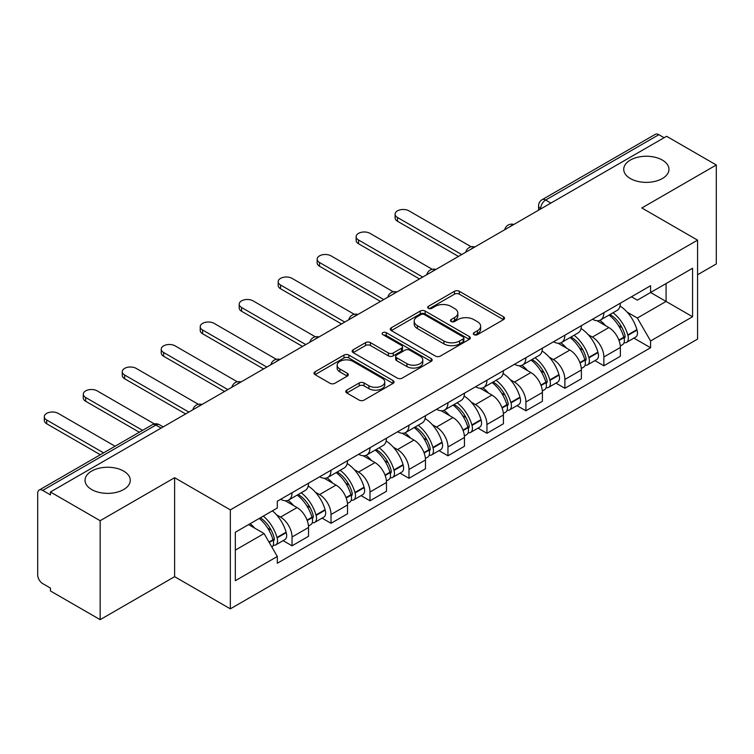 <?xml version="1.0" encoding="UTF-8"?>
<svg xmlns="http://www.w3.org/2000/svg" width="754" height="754" viewBox="0 0 754 754"><rect width="100%" height="100%" fill="white"/><g stroke="black" fill="none" stroke-linecap="round" stroke-linejoin="round"><path stroke-width="1.13" d="M474.012 334.663A2.432 1.404 0 0 0 477.442 334.663L503.502 319.621A3.468 1.998 0 0 0 504.52 318.197A3.468 1.998 0 0 0 503.502 316.784L459.356 291.298A3.468 1.998 0 0 0 454.455 291.298L428.395 306.341A2.432 1.404 0 0 0 427.688 307.33A2.432 1.404 0 0 0 428.395 308.329A2.432 1.404 0 0 0 431.835 308.329L435.199 306.378A11.103 6.409 0 0 1 450.901 306.378L454.577 308.499A11.103 6.409 0 0 1 457.829 313.033A11.103 6.409 0 0 1 454.577 317.566L451.203 319.507A2.432 1.404 0 0 0 450.496 320.507A2.432 1.404 0 0 0 451.203 321.496A2.432 1.404 0 0 0 454.643 321.496L458.008 319.545A11.103 6.409 0 0 1 473.71 319.545L477.386 321.675A11.103 6.409 0 0 1 480.637 326.199A11.103 6.409 0 0 1 477.386 330.733L474.012 332.684A2.432 1.404 0 0 0 473.305 333.673A2.432 1.404 0 0 0 474.012 334.663L474.012 332.684M123.647 471.08A22.611 13.054 0 0 0 99 468.253A22.611 13.054 0 0 0 85.042 480.317A22.611 13.054 0 0 0 91.668 489.544A22.611 13.054 0 0 0 116.314 492.371A22.611 13.054 0 0 0 130.272 480.317A22.611 13.054 0 0 0 123.647 471.08M662.332 160.074A22.611 13.054 0 0 0 637.686 157.247A22.611 13.054 0 0 0 623.728 169.311A22.611 13.054 0 0 0 630.353 178.538A22.611 13.054 0 0 0 655 181.375A22.611 13.054 0 0 0 668.958 169.311A22.611 13.054 0 0 0 662.332 160.074M346.793 390.129A3.468 1.998 0 0 0 345.775 391.543A3.468 1.998 0 0 0 346.793 392.966L359.177 400.11A3.468 1.998 0 0 0 364.078 400.11L393.022 383.409A3.468 1.998 0 0 0 394.04 381.986A3.468 1.998 0 0 0 393.022 380.572L348.876 355.087A3.468 1.998 0 0 0 343.975 355.087L315.031 371.797A3.468 1.998 0 0 0 314.013 373.211A3.468 1.998 0 0 0 315.031 374.625L329.988 383.268A3.468 1.998 0 0 0 334.899 383.268L347.283 376.114A3.468 1.998 0 0 0 348.301 374.7A3.468 1.998 0 0 0 347.283 373.277L339.865 368.998A9.274 5.353 0 0 1 337.142 365.209A9.274 5.353 0 0 1 342.872 360.261A9.274 5.353 0 0 1 352.985 361.42L382.042 378.197A9.274 5.353 0 0 1 384.766 381.986A9.274 5.353 0 0 1 379.036 386.934A9.274 5.353 0 0 1 368.923 385.775L364.078 382.985A3.468 1.998 0 0 0 359.177 382.985L346.793 390.129L346.793 392.966M230.338 509.883L174.617 477.716L100.159 520.703L50.443 491.994L666.583 136.276L716.3 164.985L641.842 207.972L697.563 240.14L230.338 509.883L230.338 608.846L697.563 339.093L697.563 240.14M435.444 356.077A3.468 1.998 0 0 0 440.355 356.077L469.29 339.366A3.468 1.998 0 0 0 470.308 337.952A3.468 1.998 0 0 0 469.29 336.538L425.143 311.053A3.468 1.998 0 0 0 420.242 311.053L391.307 327.764A3.468 1.998 0 0 0 390.289 329.178A3.468 1.998 0 0 0 391.307 330.591L435.444 356.077M383.814 335.191A2.432 1.404 0 0 1 386.274 335.53L386.274 332.646L431.156 358.555A3.468 1.998 0 0 1 432.174 359.969A3.468 1.998 0 0 1 431.156 361.392L402.221 378.093A3.468 1.998 0 0 1 397.311 378.093L353.164 352.608L353.164 349.781A3.468 1.998 0 0 0 352.156 351.194A3.468 1.998 0 0 0 353.164 352.608M353.164 349.781L365.549 342.627A3.468 1.998 0 0 1 370.459 342.627L388.357 352.966A3.468 1.998 0 0 0 393.268 352.966L401.477 348.216A3.468 1.998 0 0 0 402.495 346.802A3.468 1.998 0 0 0 401.477 345.389L382.844 334.625A2.432 1.404 0 0 1 382.127 333.636A2.432 1.404 0 0 1 383.626 332.344A2.432 1.404 0 0 1 386.274 332.646M100.159 520.703L100.159 619.665L50.443 590.957L50.443 588.073L42.695 583.596A7.069 4.081 -120 0 1 37.7 574.944L37.7 493.295A7.069 4.081 -120 0 1 39.161 490.062L152.346 424.719A7.069 4.081 60 0 1 155.88 425.067L42.695 490.411A7.069 4.081 -120 0 0 39.161 490.062M697.563 274.758L716.3 263.938L716.3 164.985M100.159 619.665L174.617 576.678L230.338 608.846M50.443 491.994L50.443 494.888L42.695 490.411M550.901 203.062L545.651 200.036A7.069 4.081 60 0 0 542.117 199.687L655.301 134.335A7.069 4.081 60 0 1 658.836 134.693L545.651 200.036A7.069 4.081 120 0 0 540.656 208.688L540.656 208.981M664.076 137.718L658.836 134.693M603.869 312.693A16.258 9.387 60 0 1 600.504 319.988L616.989 310.469A16.258 9.387 -120 0 0 620.354 303.174M588.214 334.672L592.371 337.076A16.258 9.387 60 0 1 603.869 356.981L620.354 347.462A16.258 9.387 -120 0 0 608.864 327.556L597.064 320.742M620.354 347.462L620.354 356.256L603.869 365.784L594.925 360.619M600.504 319.988A16.258 9.387 60 0 1 592.503 319.253M603.869 356.981L603.869 365.784M564.887 335.2A16.258 9.387 60 0 1 561.523 342.495L578.016 332.976A16.258 9.387 -120 0 0 581.381 325.681M555.943 383.117L564.887 388.282L581.381 378.762L581.381 369.96A16.258 9.387 -120 0 0 569.883 350.054L558.083 343.24M561.523 342.495A16.258 9.387 60 0 1 553.521 341.76M549.242 357.179L553.398 359.573A16.258 9.387 60 0 1 564.887 379.479L564.887 388.282M525.915 357.698A16.258 9.387 60 0 1 522.55 364.993L539.035 355.473A16.258 9.387 -120 0 0 542.399 348.178M516.971 405.624L525.915 410.789L542.399 401.269L542.399 392.466A16.258 9.387 -120 0 0 530.91 372.561L519.11 365.747M522.55 364.993A16.258 9.387 60 0 1 514.548 364.267M510.26 379.677L514.416 382.08A16.258 9.387 60 0 1 525.915 401.986L525.915 410.789M486.933 380.204A16.258 9.387 60 0 1 483.568 387.499L500.062 377.98A16.258 9.387 -120 0 0 503.427 370.685M477.989 428.131L486.933 433.286L503.427 423.767L503.427 414.973A16.258 9.387 -120 0 0 491.928 395.058L480.128 388.244M483.568 387.499A16.258 9.387 60 0 1 475.567 386.764M471.288 402.184L475.444 404.587A16.258 9.387 60 0 1 486.933 424.493L486.933 433.286M447.961 402.711A16.258 9.387 60 0 1 444.596 410.006L461.08 400.487A16.258 9.387 -120 0 0 464.445 393.183M439.017 450.628L447.961 455.793L464.445 446.274L464.445 437.471A16.258 9.387 -120 0 0 452.956 417.565L441.156 410.751M444.596 410.006A16.258 9.387 60 0 1 436.594 409.271M432.306 424.681L436.462 427.084A16.258 9.387 60 0 1 447.961 446.99L447.961 455.793M408.979 425.209A16.258 9.387 60 0 1 405.614 432.504L422.108 422.985A16.258 9.387 -120 0 0 425.473 415.69M400.035 473.135L408.979 478.3L425.473 468.771L425.473 459.978A16.258 9.387 -120 0 0 413.974 440.072L402.174 433.258M405.614 432.504A16.258 9.387 60 0 1 397.612 431.769M393.334 447.188L397.49 449.591A16.258 9.387 60 0 1 408.979 469.497L408.979 478.3M370.007 447.716A16.258 9.387 60 0 1 366.642 455.011L383.126 445.491A16.258 9.387 -120 0 0 386.491 438.197M361.062 495.632L370.007 500.797L386.491 491.278L386.491 482.475A16.258 9.387 -120 0 0 375.002 462.57L363.202 455.755M366.642 455.011A16.258 9.387 60 0 1 358.64 454.276M354.352 469.695L358.508 472.089A16.258 9.387 60 0 1 370.007 492.004L370.007 500.797M331.025 470.213A16.258 9.387 60 0 1 327.66 477.518L344.154 467.989A16.258 9.387 -120 0 0 347.519 460.694M322.081 518.139L331.025 523.304L347.519 513.785L347.519 504.982A16.258 9.387 -120 0 0 336.02 485.076L324.22 478.262M327.66 477.518A16.258 9.387 60 0 1 319.658 476.782M315.379 492.192L319.536 494.596A16.258 9.387 60 0 1 331.025 514.501L331.025 523.304M292.052 492.72A16.258 9.387 60 0 1 288.688 500.015L305.172 490.496A16.258 9.387 -120 0 0 308.537 483.201M283.108 540.646L292.052 545.802L308.537 536.283L308.537 527.489A16.258 9.387 -120 0 0 297.048 507.574L285.248 500.76M288.688 500.015A16.258 9.387 60 0 1 280.686 499.28M276.398 514.699L280.554 517.103A16.258 9.387 60 0 1 292.052 537.008L292.052 545.802M631.475 296.756L637.347 300.149L692.568 268.264L666.084 283.561L666.084 301.44L637.347 318.028L627.196 312.165M235.333 550.128L264.07 533.54L277.312 556.48L235.333 580.712L235.333 532.249L277.312 508.007L277.312 501.231L650.589 285.719L650.589 292.495L692.568 316.737L650.589 340.968L637.347 318.028M692.568 268.264L692.568 316.737M277.312 556.48L277.312 563.257L650.589 347.745L650.589 340.968M174.617 477.716L174.617 576.678M264.07 533.54L248.575 524.596M633.897 338.112L650.589 347.745M474.982 335.002L477.386 333.617A11.103 6.409 0 0 0 480.637 329.083L480.637 326.199M457.829 313.033L457.829 315.917A11.103 6.409 0 0 1 454.577 320.45L452.174 321.835M503.455 319.649L459.356 294.183A3.468 1.998 0 0 0 454.455 294.183L429.365 308.669M469.242 339.394L425.143 313.937A3.468 1.998 0 0 0 420.242 313.937L391.354 330.62M463.163 338.942A2.432 1.404 0 0 0 463.87 337.952A2.432 1.404 0 0 0 463.163 336.963L424.408 314.588A2.432 1.404 0 0 0 420.977 314.588L417.424 316.642A11.103 6.409 0 0 0 414.172 321.176A11.103 6.409 0 0 0 417.424 325.709L443.908 340.997A11.103 6.409 0 0 0 459.601 340.997L463.163 338.942L463.163 341.826A2.432 1.404 0 0 0 463.87 340.836L463.87 337.952M414.172 321.176L414.172 324.06A11.103 6.409 0 0 0 417.424 328.593L417.424 325.709M463.163 341.826L459.601 343.881A11.103 6.409 0 0 1 443.908 343.881L417.424 328.593M353.211 352.636L365.549 345.511L365.549 342.627M402.495 346.802L402.495 349.686A3.468 1.998 0 0 1 401.477 351.1L393.268 355.85A3.468 1.998 0 0 1 388.357 355.85L370.459 345.511A3.468 1.998 0 0 0 365.549 345.511M386.274 335.53L431.109 361.411M406.934 363.692A9.274 5.353 0 0 0 417.047 364.851A9.274 5.353 0 0 0 422.777 359.903A9.274 5.353 0 0 0 420.063 356.114L409.818 350.205A3.468 1.998 0 0 0 404.917 350.205L396.698 354.946A3.468 1.998 0 0 0 395.68 356.359A3.468 1.998 0 0 0 396.698 357.773L406.934 363.692L406.934 366.576A9.274 5.353 0 0 0 417.047 367.735A9.274 5.353 0 0 0 422.777 362.787L422.777 359.903M395.68 356.359L395.68 359.243A3.468 1.998 0 0 0 396.698 360.666L396.698 357.773M406.934 366.576L396.698 360.666M384.766 381.986L384.766 384.87A9.274 5.353 0 0 1 379.036 389.827A9.274 5.353 0 0 1 368.923 388.659L364.078 385.869A3.468 1.998 0 0 0 359.177 385.869L346.84 392.985M337.142 365.209L337.142 368.093A9.274 5.353 0 0 0 339.865 371.882L339.865 368.998M347.236 376.142L339.865 371.882M392.975 383.428L348.876 357.971A3.468 1.998 0 0 0 343.975 357.971L315.078 374.653M610.005 314.503A22.262 12.856 60 0 1 610.109 314.569A22.262 12.856 60 0 1 624.764 334.55L624.887 335.012A4.326 2.498 60 0 1 624.208 338.405A4.326 2.498 60 0 1 624.114 338.461M471.212 246.784L408.979 210.856A8.124 4.694 -0 0 0 400.129 209.838A8.124 4.694 -0 0 0 395.105 214.174A8.124 4.694 -0 0 0 397.49 217.491L397.49 221.242A8.124 4.694 180 0 1 395.105 217.925L395.105 214.174M609.025 315.068A26.852 15.504 60 0 1 623.784 337.226L623.916 337.688A8.925 5.155 60 0 1 622.502 344.691L620.288 345.973M624.029 342.721A8.925 5.155 -120 0 0 626.508 342.382A8.925 5.155 -120 0 0 627.912 335.379L627.78 334.917A26.852 15.504 -120 0 0 613.021 312.759M620.024 306.03A26.852 15.504 60 0 1 636.904 329.649L637.036 330.111A8.925 5.155 60 0 1 635.622 337.123L626.508 342.382M458.451 256.435L397.49 221.242M599.864 320.299A26.852 15.504 60 0 1 605.471 325.596M461.702 254.56L397.49 217.491M618.534 325.634L621.956 327.613M571.023 337.01A22.262 12.856 60 0 1 571.136 337.076A22.262 12.856 60 0 1 585.783 357.047L585.915 357.509A4.326 2.498 60 0 1 585.227 360.912A4.326 2.498 60 0 1 585.132 360.959M432.24 269.291L370.007 233.354A8.124 4.694 -0 0 0 361.147 232.336A8.124 4.694 -0 0 0 356.133 236.671A8.124 4.694 -0 0 0 358.508 239.989L358.508 243.74A8.124 4.694 180 0 1 356.133 240.422L356.133 236.671M570.052 337.575A26.852 15.504 60 0 1 584.812 359.724L584.934 360.186A8.925 5.155 60 0 1 583.53 367.198L581.315 368.48M585.057 365.219A8.925 5.155 -120 0 0 587.526 364.889A8.925 5.155 -120 0 0 588.94 357.886L588.808 357.424A26.852 15.504 -120 0 0 574.048 335.266M581.042 328.527A26.852 15.504 60 0 1 597.922 352.156L598.054 352.618A8.925 5.155 60 0 1 596.65 359.62L587.526 364.889M419.478 278.942L358.508 243.74M560.891 342.806A26.852 15.504 60 0 1 566.499 348.103M422.721 277.067L358.508 239.989M579.553 348.141L582.983 350.11M532.051 359.517A22.262 12.856 60 0 1 532.154 359.573A22.262 12.856 60 0 1 546.81 379.554L546.933 380.016A4.326 2.498 60 0 1 546.254 383.409A4.326 2.498 60 0 1 546.16 383.466M393.258 291.789L331.025 255.86A8.124 4.694 -0 0 0 322.175 254.843A8.124 4.694 -0 0 0 317.151 259.178A8.124 4.694 -0 0 0 319.536 262.496L319.536 266.247A8.124 4.694 180 0 1 317.151 262.929L317.151 259.178M531.07 360.073A26.852 15.504 60 0 1 545.83 382.231L545.962 382.693A8.925 5.155 60 0 1 544.548 389.695L542.333 390.977M546.075 387.726A8.925 5.155 -120 0 0 548.554 387.386A8.925 5.155 -120 0 0 549.958 380.384L549.826 379.922A26.852 15.504 -120 0 0 535.067 357.764M542.069 351.034A26.852 15.504 60 0 1 558.95 374.663L559.082 375.124A8.925 5.155 60 0 1 557.668 382.127L548.554 387.386M380.497 301.44L319.536 266.247M521.909 365.313A26.852 15.504 60 0 1 527.517 370.6M383.748 299.564L319.536 262.496M540.58 370.638L544.002 372.617M493.069 382.014A22.262 12.856 60 0 1 493.182 382.08A22.262 12.856 60 0 1 507.828 402.052L507.96 402.513A4.326 2.498 60 0 1 507.272 405.916A4.326 2.498 60 0 1 507.178 405.963M354.286 314.295L292.052 278.367A8.124 4.694 -0 0 0 283.193 277.349A8.124 4.694 -0 0 0 278.179 281.685A8.124 4.694 -0 0 0 280.554 285.003L280.554 288.754A8.124 4.694 180 0 1 278.179 285.436L278.179 281.685M492.098 382.58A26.852 15.504 60 0 1 506.858 404.738L506.98 405.2A8.925 5.155 60 0 1 505.576 412.202L503.361 413.484M507.103 410.233A8.925 5.155 -120 0 0 509.572 409.893A8.925 5.155 -120 0 0 510.986 402.89L510.854 402.429A26.852 15.504 -120 0 0 496.094 380.27M503.088 373.541A26.852 15.504 60 0 1 519.968 397.16L520.1 397.622A8.925 5.155 60 0 1 518.695 404.625L509.572 409.893M341.524 323.947L280.554 288.754M482.937 387.81A26.852 15.504 60 0 1 488.545 393.107M344.767 322.071L280.554 285.003M501.599 393.145L505.029 395.124M454.096 404.521A22.262 12.856 60 0 1 454.2 404.587A22.262 12.856 60 0 1 468.856 424.559L468.979 425.02A4.326 2.498 60 0 1 468.3 428.423A4.326 2.498 60 0 1 468.206 428.47M315.304 336.793L253.071 300.865A8.124 4.694 -0 0 0 244.221 299.847A8.124 4.694 -0 0 0 239.197 304.182A8.124 4.694 -0 0 0 241.582 307.5L241.582 311.251A8.124 4.694 180 0 1 239.197 307.934L239.197 304.182M453.116 405.077A26.852 15.504 60 0 1 467.876 427.235L468.008 427.697A8.925 5.155 60 0 1 466.594 434.709L464.379 435.982M468.121 432.73A8.925 5.155 -120 0 0 470.6 432.4A8.925 5.155 -120 0 0 472.004 425.388L471.872 424.926A26.852 15.504 -120 0 0 457.113 402.777M464.115 396.038A26.852 15.504 60 0 1 480.995 419.667L481.127 420.129A8.925 5.155 60 0 1 479.714 427.132L470.6 432.4M302.543 346.454L241.582 311.251M443.955 410.317A26.852 15.504 60 0 1 449.563 415.614M305.794 344.578L241.582 307.5M462.626 415.642L466.047 417.622M415.115 427.018A22.262 12.856 60 0 1 415.228 427.084A22.262 12.856 60 0 1 429.874 447.065L430.006 447.527A4.326 2.498 60 0 1 429.318 450.92A4.326 2.498 60 0 1 429.224 450.977M276.332 359.3L214.098 323.372A8.124 4.694 -0 0 0 205.239 322.354A8.124 4.694 -0 0 0 200.225 326.689A8.124 4.694 -0 0 0 202.6 330.007L202.6 333.758A8.124 4.694 180 0 1 200.225 330.441L200.225 326.689M414.144 427.584A26.852 15.504 60 0 1 428.903 449.742L429.035 450.204A8.925 5.155 60 0 1 427.622 457.207L425.407 458.489M429.149 455.237A8.925 5.155 -120 0 0 431.618 454.898A8.925 5.155 -120 0 0 433.032 447.895L432.9 447.433A26.852 15.504 -120 0 0 418.14 425.275M425.133 418.545A26.852 15.504 60 0 1 442.014 442.164L442.146 442.626A8.925 5.155 60 0 1 440.741 449.638L431.618 454.898M263.57 368.951L202.6 333.758M404.983 432.815A26.852 15.504 60 0 1 410.591 438.112M266.812 367.075L202.6 330.007M423.644 438.149L427.075 440.129M376.142 449.525A22.262 12.856 60 0 1 376.246 449.591A22.262 12.856 60 0 1 390.902 469.563L391.024 470.025A4.326 2.498 60 0 1 390.346 473.427A4.326 2.498 60 0 1 390.252 473.474M237.35 381.807L175.117 345.869A8.124 4.694 -0 0 0 166.266 344.851A8.124 4.694 -0 0 0 161.243 349.187A8.124 4.694 -0 0 0 163.627 352.504L163.627 356.256A8.124 4.694 180 0 1 161.243 352.938L161.243 349.187M375.162 450.091A26.852 15.504 60 0 1 389.922 472.24L390.054 472.701A8.925 5.155 60 0 1 388.64 479.714L386.425 480.995M390.167 477.734A8.925 5.155 -120 0 0 392.646 477.405A8.925 5.155 -120 0 0 394.05 470.402L393.918 469.94A26.852 15.504 -120 0 0 379.158 447.782M386.161 441.043A26.852 15.504 60 0 1 403.041 464.671L403.173 465.133A8.925 5.155 60 0 1 401.759 472.136L392.646 477.405M224.588 391.458L163.627 356.256M366.001 455.322A26.852 15.504 60 0 1 371.609 460.619M227.84 389.582L163.627 352.504M384.672 460.656L388.093 462.626M337.161 472.032A22.262 12.856 60 0 1 337.274 472.089A22.262 12.856 60 0 1 351.92 492.07L352.052 492.532A4.326 2.498 60 0 1 351.364 495.925A4.326 2.498 60 0 1 351.27 495.981M198.377 404.304L136.144 368.376A8.124 4.694 -0 0 0 127.285 367.358A8.124 4.694 -0 0 0 122.271 371.694A8.124 4.694 -0 0 0 124.646 375.011L124.646 378.762A8.124 4.694 180 0 1 122.271 375.445L122.271 371.694M336.19 472.588A26.852 15.504 60 0 1 350.949 494.747L351.081 495.208A8.925 5.155 60 0 1 349.668 502.211L347.453 503.493M351.194 500.241A8.925 5.155 -120 0 0 353.664 499.902A8.925 5.155 -120 0 0 355.077 492.899L354.946 492.437A26.852 15.504 -120 0 0 340.186 470.279M347.179 463.55A26.852 15.504 60 0 1 364.059 487.178L364.191 487.64A8.925 5.155 60 0 1 362.787 494.643L353.664 499.902M185.616 413.955L124.646 378.762M327.029 477.829A26.852 15.504 60 0 1 332.637 483.116M188.858 412.08L124.646 375.011M345.69 483.154L349.121 485.133M298.188 494.53A22.262 12.856 60 0 1 298.292 494.596A22.262 12.856 60 0 1 312.948 514.567L313.07 515.029A4.326 2.498 60 0 1 312.392 518.432A4.326 2.498 60 0 1 312.297 518.479M154.4 423.927L97.162 390.883A8.124 4.694 -0 0 0 88.312 389.865A8.124 4.694 -0 0 0 83.289 394.201A8.124 4.694 -0 0 0 85.673 397.518L85.673 401.269A8.124 4.694 180 0 1 83.289 397.952L83.289 394.201M297.208 495.095A26.852 15.504 60 0 1 311.968 517.253L312.099 517.715A8.925 5.155 60 0 1 310.686 524.718L308.471 526M312.213 522.748A8.925 5.155 -120 0 0 314.691 522.409A8.925 5.155 -120 0 0 316.096 515.406L315.964 514.944A26.852 15.504 -120 0 0 301.204 492.786M308.207 486.057A26.852 15.504 60 0 1 325.087 509.676L325.219 510.138A8.925 5.155 60 0 1 323.805 517.14L314.691 522.409M139.32 432.24L85.673 401.269M288.047 500.326A26.852 15.504 60 0 1 293.655 505.623M142.563 430.364L85.673 397.518M306.718 505.661L310.139 507.64M260.403 517.772A22.262 12.856 60 0 1 273.966 537.074L274.098 537.536A4.326 2.498 60 0 1 273.41 540.938A4.326 2.498 60 0 1 273.316 540.986M115.079 446.227L58.19 413.381A8.124 4.694 -0 0 0 49.33 412.363A8.124 4.694 -0 0 0 44.316 416.698A8.124 4.694 -0 0 0 46.691 420.016L46.691 423.767A8.124 4.694 180 0 1 44.316 420.449L44.316 416.698M259.282 518.422A26.852 15.504 60 0 1 272.995 539.751L273.127 540.213A8.925 5.155 60 0 1 271.892 547.102M273.24 545.246A8.925 5.155 -120 0 0 275.71 544.916A8.925 5.155 -120 0 0 277.123 537.904L276.991 537.442A26.852 15.504 -120 0 0 263.278 516.113M272.392 510.844A26.852 15.504 60 0 1 286.105 532.183L286.237 532.644A8.925 5.155 60 0 1 284.833 539.647L275.71 544.916M100.339 454.737L46.691 423.767M250.158 523.691A26.852 15.504 60 0 1 254.682 528.13M103.59 452.862L46.691 420.016M267.736 528.158L271.167 530.137M540.901 208.83L540.656 208.688A7.069 4.081 0 0 1 538.582 205.804L538.582 210.168M331.025 514.501L347.519 504.982M370.007 492.004L386.491 482.475M408.979 469.497L425.473 459.978M447.961 446.99L464.445 437.471M486.933 424.493L503.427 414.973M525.915 401.986L542.399 392.466M564.887 379.479L581.381 369.96M292.052 537.008L308.537 527.489M280.554 517.103L297.048 507.574M319.536 494.596L336.02 485.076M358.508 472.089L375.002 462.57M397.49 449.591L413.974 440.072M436.462 427.084L452.956 417.565M475.444 404.587L491.928 395.058M514.416 382.08L530.91 372.561M553.398 359.573L569.883 350.054M592.371 337.076L608.864 327.556M513.229 224.805A7.069 4.081 120 0 0 510.109 226.615M474.257 247.312A7.069 4.081 120 0 0 471.137 249.112M435.275 269.819A7.069 4.081 120 0 0 432.155 271.619M396.302 292.316A7.069 4.081 120 0 0 393.183 294.117M357.321 314.823A7.069 4.081 120 0 0 354.201 316.623M318.348 337.33A7.069 4.081 120 0 0 315.229 339.13M279.366 359.828A7.069 4.081 120 0 0 276.247 361.628M240.394 382.335A7.069 4.081 120 0 0 237.274 384.135M201.412 404.832A7.069 4.081 120 0 0 198.293 406.632M161.13 428.093L155.88 425.067A7.069 4.081 120 0 1 159.414 424.719A7.069 7.069 0 0 0 152.346 424.719M477.386 333.617L477.386 330.733M451.203 321.496L451.203 319.507M454.577 320.45L454.577 317.566M428.395 308.329L428.395 306.341M454.455 294.183L454.455 291.298M459.356 294.183L459.356 291.298M503.502 319.621L503.502 316.784M391.307 330.591L391.307 327.764M420.242 313.937L420.242 311.053M425.143 313.937L425.143 311.053M469.29 339.366L469.29 336.538M443.908 343.881L443.908 340.997M459.601 343.881L459.601 340.997M370.459 345.511L370.459 342.627M388.357 355.85L388.357 352.966M393.268 355.85L393.268 352.966M401.477 351.1L401.477 348.216M431.156 361.392L431.156 358.555M359.177 385.869L359.177 382.985M364.078 385.869L364.078 382.985M368.923 388.659L368.923 385.775M347.283 376.114L347.283 373.277M315.031 374.625L315.031 371.797M343.975 357.971L343.975 355.087M348.876 357.971L348.876 355.087M393.022 383.409L393.022 380.572M619.034 340.506L623.916 337.688M627.912 335.379L637.036 330.111M627.78 334.917L636.904 329.649M623.775 337.189L625.104 336.425M618.864 340.063L623.784 337.226M580.052 363.013L584.934 360.186M588.94 357.886L598.054 352.618M588.808 357.424L597.922 352.156M579.892 362.57L586.131 358.932M541.08 385.511L545.962 382.693M549.958 380.384L559.082 375.124M549.826 379.922L558.95 374.663M545.821 382.203L547.15 381.43M540.91 385.068L545.83 382.231M502.098 408.018L506.98 405.2M510.986 402.89L520.1 397.622M510.854 402.429L519.968 397.16M506.848 404.7L508.177 403.937M501.938 407.575L506.858 404.738M463.126 430.515L468.008 427.697M472.004 425.388L481.127 420.129M471.872 424.926L480.995 419.667M467.866 427.207L469.195 426.434M462.956 430.082L467.876 427.235M424.144 453.022L429.035 450.204M433.032 447.895L442.146 442.626M432.9 447.433L442.014 442.164M428.894 449.704L430.223 448.941M423.984 452.579L428.903 449.742M385.171 475.529L390.054 472.701M394.05 470.402L403.173 465.133M393.918 469.94L403.041 464.671M389.912 472.211L391.241 471.448M385.002 475.086L389.922 472.24M346.19 498.026L351.081 495.208M355.077 492.899L364.191 487.64M354.946 492.437L364.059 487.178M350.94 494.718L352.269 493.945M346.029 497.583L350.949 494.747M307.217 520.533L312.099 517.715M316.096 515.406L325.219 510.138M315.964 514.944L325.087 509.676M311.958 517.216L313.287 516.452M307.048 520.09L311.968 517.253M269.216 542.465L273.127 540.213M277.123 537.904L286.237 532.644M276.991 537.442L286.105 532.183M272.986 539.723L274.315 538.95M268.989 542.069L272.995 539.751M513.832 224.466A7.069 7.069 0 0 0 504.765 229.697M474.85 246.963A7.069 7.069 0 0 0 465.784 252.204M435.878 269.47A7.069 7.069 0 0 0 426.811 274.701M396.896 291.977A7.069 7.069 0 0 0 387.829 297.208M357.924 314.475A7.069 7.069 0 0 0 348.857 319.715M318.942 336.981A7.069 7.069 0 0 0 309.875 342.212M279.97 359.479A7.069 7.069 0 0 0 270.903 364.719M240.988 381.986A7.069 7.069 0 0 0 231.921 387.217M202.015 404.493A7.069 7.069 0 0 0 192.949 409.724M163.194 426.896L159.414 424.719M542.117 199.687A7.069 7.069 0 0 0 538.582 205.804"/></g></svg>

